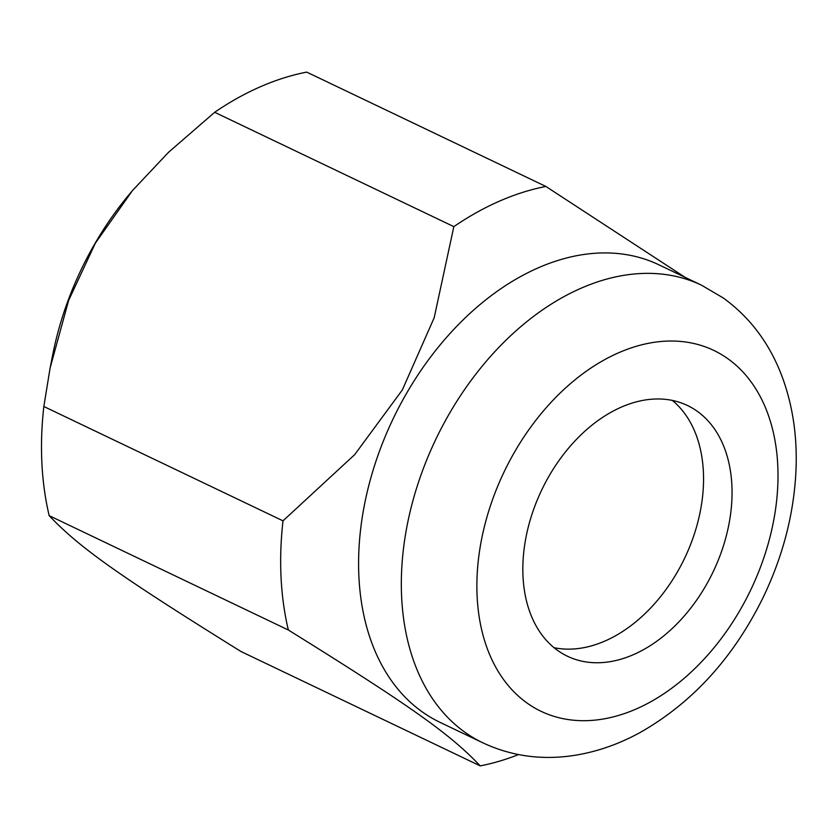 <?xml version="1.0" encoding="UTF-8"?>
<svg xmlns="http://www.w3.org/2000/svg" width="838" height="838" viewBox="0 0 838 838"><rect width="100%" height="100%" fill="white"/><g stroke="black" fill="none" stroke-linecap="round" stroke-linejoin="round"><path stroke-width="1.26" d="M482.793 742.793L440.065 722.366A253.6 173.277 -64.4 0 1 406.954 392.655A253.6 173.277 -64.4 0 1 658.836 264.777L701.563 285.213A253.6 173.277 -64.4 0 0 449.681 413.082A253.6 173.277 -64.4 0 0 465.3 732.517A253.6 173.277 -64.4 0 0 482.793 742.793C510.059 755.572 539.117 759.982 569.966 756.023C594.048 752.807 617.459 744.951 640.201 732.464C692.335 702.789 733.208 657.998 762.821 598.091C783.383 555.489 794.476 511.903 796.1 467.321C797.116 435.163 792.549 405.194 782.409 377.435C770.07 344.093 750.335 317.592 723.215 297.93L701.563 285.213M214.675 112.292L453.84 226.637L434.178 317.759L402.334 389.953L354.715 454.605L283.003 520.848L43.838 406.503L50.091 368.071L68.643 300.381L95.343 243.188L132.467 190.582L168.428 152.401L214.675 112.292A308.855 211.029 -64.4 0 1 306.718 72.11L545.884 186.455L685.096 277.336M50.091 368.071L52.626 355.155A253.6 173.277 -64.4 0 1 94.977 243.502A253.6 173.277 -64.4 0 1 129.754 193.819L132.467 190.582M453.84 226.637A308.855 211.029 -64.4 0 1 545.884 186.455M549.34 475.555A138.982 94.966 -64.4 0 1 687.39 405.466A138.982 94.966 -64.4 0 1 705.544 586.171A138.982 94.966 -64.4 0 1 567.494 656.259A138.982 94.966 -64.4 0 1 549.34 475.555M554.086 647.701A138.982 94.966 115.6 0 0 677.052 572.553A138.982 94.966 115.6 0 0 672.317 400.407M288.345 629.998C410.117 705.701 450.079 734.004 480.216 765.89L241.051 651.545C119.279 575.842 79.317 547.539 49.18 515.653L288.345 629.998A308.855 211.029 -64.4 0 1 283.003 520.848M518.544 754.577A308.855 211.029 -64.4 0 1 480.216 765.89M49.18 515.653A308.855 211.029 -64.4 0 1 43.838 406.503M527.353 703.25A200.062 136.699 -64.4 0 1 515.024 451.242A200.062 136.699 -64.4 0 1 727.531 358.475A200.062 136.699 -64.4 0 1 739.86 610.483A200.062 136.699 -64.4 0 1 527.353 703.25"/></g></svg>
